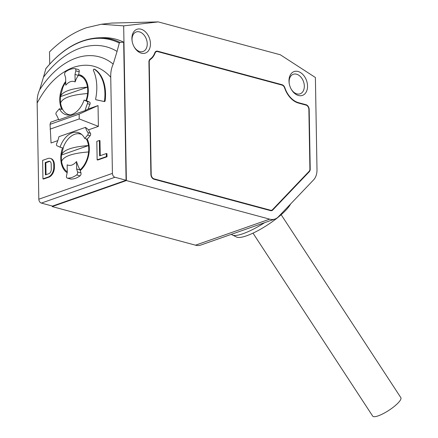 <?xml version="1.0" encoding="UTF-8"?>
<svg xmlns="http://www.w3.org/2000/svg" width="438" height="438" viewBox="0 0 438 438"><rect width="100%" height="100%" fill="white"/><g stroke="black" fill="none" stroke-linecap="round" stroke-linejoin="round"><path stroke-width="0.66" d="M49.724 64.09L49.51 51.892C61.227 40.356 73.524 32.308 86.395 27.742L101.402 24.243L111.69 23.066L158.277 21.9L280.32 54.772L315.393 77.51L316.997 169.555A16.83 11.706 -109.3 0 1 313.575 179.898L278.344 216.826A16.83 11.706 -109.3 0 1 274.971 219.033A16.83 11.706 -109.3 0 1 269.677 219.159L126.374 180.56L123.675 25.869L158.277 21.9M101.402 24.243L123.675 25.869M289.244 83.631A10.348 7.194 -109.3 0 1 293.29 74.279A10.348 7.194 -109.3 0 1 296.548 74.203A10.348 7.194 -109.3 0 1 304.098 83.866A10.348 7.194 -109.3 0 1 300.145 93.803A10.348 7.194 -109.3 0 1 296.887 93.88A10.348 7.194 -109.3 0 1 291.139 89.029M132.161 41.32A10.348 7.194 -109.3 0 1 136.207 31.963A10.348 7.194 -109.3 0 1 139.459 31.892A10.348 7.194 -109.3 0 1 147.015 41.555A10.348 7.194 -109.3 0 1 143.056 51.492A10.348 7.194 -109.3 0 1 139.804 51.569A10.348 7.194 -109.3 0 1 134.055 46.718M298.47 95.5A12.625 8.782 70.7 0 0 307.536 85.996A12.625 8.782 70.7 0 0 298.054 71.493A12.625 8.782 70.7 0 0 289.195 83.329A12.625 8.782 70.7 0 0 291.286 89.297A12.625 8.782 70.7 0 0 298.47 95.5M141.386 53.19A12.625 8.782 70.7 0 0 150.453 43.685A12.625 8.782 70.7 0 0 140.965 29.182A12.625 8.782 70.7 0 0 132.112 41.019A12.625 8.782 70.7 0 0 134.203 46.986A12.625 8.782 70.7 0 0 141.386 53.19M231.231 234.379L236.591 237.062A33.047 7.939 -33.2 0 0 246.561 235.803A33.047 7.939 -33.2 0 0 290.58 203.999M104.551 100.554A0.843 0.547 105.1 0 1 104.003 101.392A0.843 0.547 105.1 0 1 103.79 101.408L95.993 99.744A0.843 0.547 105.1 0 1 95.977 99.738A0.843 0.547 105.1 0 1 95.654 98.862A38.708 25.108 105.1 0 0 93.425 70.496A0.843 0.547 105.1 0 1 93.497 69.543A0.843 0.547 105.1 0 1 94.143 69.133A0.843 0.547 105.1 0 1 94.247 69.177A36.184 23.471 105.1 0 1 104.551 100.554L105.169 100.718A0.843 0.547 105.1 0 1 104.622 101.556A0.843 0.547 105.1 0 1 104.408 101.572L96.612 99.908A0.843 0.547 105.1 0 1 96.595 99.902A0.843 0.547 105.1 0 1 96.579 99.897M76.65 168.98L76.519 161.545C73.447 165.126 70.321 166.221 67.151 164.836L67.282 172.271L66.483 175.873A2.102 1.363 -74.9 0 0 67.288 178.118A2.102 1.363 -74.9 0 0 67.496 178.146A26.088 16.918 -74.9 0 0 72.084 177.385A26.088 16.918 -74.9 0 0 76.634 174.943A2.102 1.363 -74.9 0 0 77.564 171.981L76.65 168.98L80.05 169.9L80.964 172.9A2.102 1.363 105.1 0 1 80.039 175.857A26.088 16.918 105.1 0 1 75.484 178.304A26.088 16.918 105.1 0 1 70.901 179.065A2.102 1.363 105.1 0 1 70.688 179.032A2.102 1.363 105.1 0 1 70.491 178.95M67.173 172.764A21.04 13.644 105.1 0 1 62.525 147.825L60.05 147.163A21.04 13.644 105.1 0 1 72.226 132.823A21.04 13.644 105.1 0 1 78.046 132.517A21.04 13.644 105.1 0 1 84.753 138.496L87.228 139.158A21.04 13.644 105.1 0 1 80.258 170.585M78.183 69.516A2.102 1.363 105.1 0 1 78.391 69.543A2.102 1.363 105.1 0 1 79.196 71.788L78.583 74.569A21.04 13.644 105.1 0 1 79.502 74.767A21.04 13.644 105.1 0 1 86.554 100.751L84.085 100.083A21.04 13.644 105.1 0 1 71.909 114.422A21.04 13.644 105.1 0 1 66.083 114.729A21.04 13.644 105.1 0 1 59.382 108.75L61.851 109.418A21.04 13.644 105.1 0 1 65.695 81.391M82.443 76.168A21.04 13.644 -74.9 0 0 81.78 76.25M67.271 171.855A20.197 13.102 105.1 0 1 61.605 161.436A20.197 13.102 105.1 0 1 61.495 155.03A20.197 13.102 105.1 0 1 61.566 154.373L63.833 145.964A20.197 13.102 105.1 0 1 74.717 134.291A20.197 13.102 105.1 0 1 80.302 133.995A20.197 13.102 105.1 0 1 81.78 134.543M70.332 114.849A20.197 13.102 105.1 0 1 68.777 114.581A20.197 13.102 105.1 0 1 60.586 103.018A20.197 13.102 105.1 0 1 60.477 96.617A20.197 13.102 105.1 0 1 60.548 95.96L62.815 87.551A20.197 13.102 105.1 0 1 65.711 82.371M253 233.136L372.683 416.1A16.83 4.041 -33.2 0 0 378.218 415.848A16.83 4.041 -33.2 0 0 394.118 406.552A16.83 4.041 -33.2 0 0 400.852 397.671L281.169 214.713M52.199 206.002L52.21 206.583L195.512 245.181A16.83 11.706 70.7 0 0 200.807 245.056L274.971 219.033M52.21 206.583L126.374 180.56M120.05 42.437A104.063 67.496 105.1 0 0 98.654 37.799L102.448 37.673A105.191 68.229 105.1 0 1 123.669 42.163L126.084 180.259L52.489 206.079L41.353 203.084A3.367 2.343 70.7 0 1 38.823 199.213L37.148 103.056C36.984 98.123 37.805 93.748 39.606 89.932L43.461 77.241A95.391 61.873 105.1 0 1 117.056 51.421L119.289 43.061L120.05 42.437L123.669 42.163M298.596 102.706A20.197 14.049 -109.3 0 1 284.886 87.808A4.21 2.929 70.7 0 0 282.034 84.704L157.603 51.186A4.21 2.929 70.7 0 0 156.278 51.219A4.21 2.929 70.7 0 0 154.828 52.774A20.197 14.049 -109.3 0 1 150.146 59.092A4.21 2.929 70.7 0 0 148.925 61.988L150.891 174.417A4.21 2.929 70.7 0 0 154.05 179.251L270.547 210.634A4.21 2.929 70.7 0 0 271.872 210.601A4.21 2.929 70.7 0 0 272.715 210.048L309.359 171.636A4.21 2.929 70.7 0 0 310.219 169.052L309.179 109.538A4.21 2.929 70.7 0 0 306.02 104.704L298.596 102.706L297.982 102.919M98.654 37.799C79.645 38.823 62.054 49.083 45.875 68.585L43.461 77.241M126.084 180.259L114.948 177.259A3.367 2.343 -109.3 0 1 112.418 173.393L110.743 77.236C110.579 72.303 111.4 67.928 113.201 64.112L117.056 51.421M94.646 69.286A0.843 0.547 105.1 0 1 94.761 69.297A0.843 0.547 105.1 0 1 94.865 69.346A36.184 23.471 105.1 0 1 105.169 100.718M110.743 77.236C100.499 65.903 88.098 62.596 73.546 67.321C59.01 72.801 46.877 84.715 37.148 103.056M58.517 119.443L50.682 122.191L50.058 124.326L51.049 142.996L57.832 140.62M86.554 100.751L89.544 102.103A1.681 1.09 105.1 0 1 89.927 104.332A25.245 16.376 -74.9 0 0 88.23 109.018L85.186 110.568A25.245 16.376 105.1 0 1 87.452 103.669A1.681 1.09 -74.9 0 0 87.069 101.435L84.085 100.083M98.035 105.58L98.397 126.385L79.234 118.922L79.152 114.115L98.035 105.58L88.23 109.018M84.753 138.496L87.66 135.074A1.681 1.09 -74.9 0 0 87.956 132.605A25.245 16.376 105.1 0 1 85.476 127.37L88.591 129.823L98.397 126.385M88.591 129.823A25.245 16.376 -74.9 0 0 90.431 133.272A1.681 1.09 105.1 0 1 90.129 135.742L87.228 139.158M106.971 153.689L107.02 156.771L97.762 160.018L97.143 159.854L96.82 141.354L99.36 140.461L99.629 155.879L106.352 153.524L106.971 153.689M99.36 140.461L99.979 140.625L100.242 155.665M50.852 158.556A8.415 5.459 105.1 0 1 54.367 164.683L54.411 167.179A8.415 5.459 105.1 0 1 48.848 177.182L43.565 179.032L42.946 178.868L42.623 160.368L47.906 158.512A8.415 5.459 -74.9 0 1 50.233 158.392L50.852 158.556M74.997 74.476L75.796 70.874A2.102 1.363 -74.9 0 0 74.991 68.629A2.102 1.363 -74.9 0 0 74.778 68.596A26.088 16.918 105.1 0 0 65.64 71.805A2.102 1.363 105.1 0 0 64.715 74.761L65.629 77.761L65.76 85.196C68.832 81.621 71.952 80.526 75.128 81.911L74.997 74.476L78.402 75.391L78.583 74.569M59.382 108.75L56.475 112.172A1.681 1.09 -74.9 0 0 56.173 114.641A25.245 16.376 105.1 0 1 58.659 119.875L85.186 110.568M85.476 127.37L58.949 136.678A25.245 16.376 105.1 0 1 56.683 143.576A1.681 1.09 -74.9 0 0 57.06 145.81L60.05 147.163M107.02 156.771L106.401 156.601L106.352 153.524M106.401 156.601L97.143 159.854M48.848 177.182L48.229 177.012A8.415 5.459 105.1 0 0 53.792 167.009L53.754 164.513A8.415 5.459 -74.9 0 0 50.233 158.392M48.229 177.012L42.946 178.868M154.674 53.168L155.112 53.014A3.789 2.633 -109.3 0 1 156.415 51.613A3.789 2.633 -109.3 0 1 157.609 51.585L282.039 85.103A3.789 2.633 -109.3 0 1 284.607 87.896A20.619 14.339 -109.3 0 0 298.601 103.105L306.025 105.104A3.789 2.633 -109.3 0 1 308.872 109.451L309.907 168.964A3.789 2.633 -109.3 0 1 309.14 171.291L272.491 209.709A3.789 2.633 -109.3 0 1 271.73 210.202A3.789 2.633 -109.3 0 1 270.542 210.229L269.901 210.459M153.503 179.043L154.045 178.852L270.542 210.229M154.045 178.852A3.789 2.633 -109.3 0 1 151.198 174.505L150.896 174.609M148.931 62.18L149.238 62.07L151.198 174.505M149.238 62.07A3.789 2.633 -109.3 0 1 150.338 59.464L149.5 59.754M155.112 53.014A20.619 14.339 -109.3 0 1 150.338 59.464M76.519 161.545A29.926 20.816 70.7 0 0 80.05 169.9A20.197 13.102 105.1 0 0 88.607 151.959C72.418 153.174 63.417 156.333 61.605 161.436M79.234 118.922L50.14 129.128M50.058 124.326L79.152 114.115M86.029 100.609A20.197 13.102 105.1 0 0 87.589 93.546A20.197 13.102 105.1 0 0 87.474 87.146L60.477 96.617C62.267 91.526 71.268 88.367 87.474 87.146A20.197 13.102 105.1 0 0 79.283 75.582A20.197 13.102 105.1 0 0 78.402 75.391A29.926 20.816 70.7 0 0 75.128 81.911M45.218 162.558L48.585 161.376A3.745 2.431 105.1 0 1 49.625 161.321A3.745 2.431 105.1 0 1 51.186 164.047L51.279 169.26A3.745 2.431 105.1 0 1 48.804 173.716L45.432 174.899L45.218 162.558L45.837 162.722L49.204 161.54L48.585 161.376M86.291 138.906A20.197 13.102 105.1 0 1 88.492 145.558A20.197 13.102 105.1 0 1 88.607 151.959M49.927 161.436A3.745 2.431 -74.9 0 0 49.204 161.54M46.045 174.68L45.837 162.722M61.495 155.03C63.286 149.938 72.286 146.779 88.492 145.558L61.495 155.03M87.589 93.546C71.399 94.761 62.399 97.92 60.586 103.018M232.392 235.031A35.478 8.519 -33.2 0 0 243.09 233.678A35.478 8.519 -33.2 0 0 264.623 222.663M80.039 175.857L76.634 174.943M195.512 245.181L269.677 219.159M114.948 177.259L41.353 203.084M284.886 87.808L284.612 87.901M281.388 84.928L282.034 84.704M306.02 104.704L305.374 104.928M309.179 109.538L308.872 109.642M310.219 169.052L309.907 169.156M309.359 171.636L308.538 171.926M272.715 210.048L270.87 210.694M157.603 51.186L155.227 52.018M45.694 68.886A103.313 67.014 105.1 0 1 119.289 43.061M38.823 199.213L112.418 173.393M113.201 64.112A83.866 54.4 -74.9 0 0 39.606 89.932M94.865 69.346L94.247 69.177M96.612 99.908L95.993 99.744M104.408 101.572L103.79 101.408M70.901 179.065L67.496 178.146M80.964 172.9L77.564 171.981M90.129 135.742L87.66 135.074M90.431 133.272L87.956 132.605M87.452 103.669L89.927 104.332M89.544 102.103L87.069 101.435M79.196 71.788L75.796 70.874M54.367 164.683L53.754 164.513M53.792 167.009L54.411 167.179M68.777 114.581L69.992 114.909M94.143 69.133L94.761 69.297M95.977 99.738L96.595 99.902M67.288 178.118L70.688 179.032M74.991 68.629L78.391 69.543M156.415 51.613L155.216 52.034M271.73 210.202L270.531 210.629M80.302 133.995L81.517 134.324M79.283 75.582L82.974 76.573"/></g></svg>
